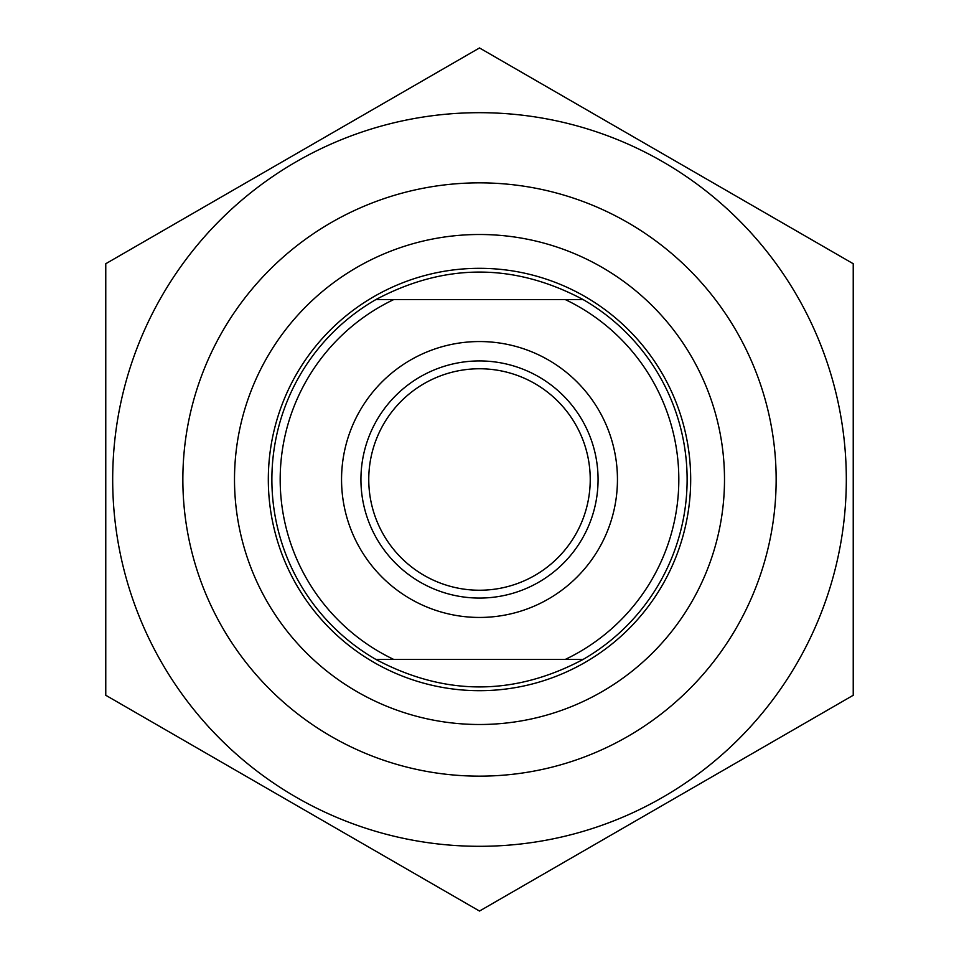 <?xml version="1.0" encoding="UTF-8"?>
<svg xmlns="http://www.w3.org/2000/svg" width="959" height="959" viewBox="0 0 959 959"><rect width="100%" height="100%" fill="white"/><g stroke="black" fill="none" stroke-linecap="round" stroke-linejoin="round"><path stroke-width="1.44" d="M479.5 112.683A366.817 366.817 0 0 0 161.831 662.909A366.817 366.817 0 0 0 797.169 662.909A366.817 366.817 0 0 0 479.5 112.683M105.766 263.725L479.5 47.95L853.234 263.725L853.234 695.275L479.5 911.05L105.766 695.275L105.766 263.725M182.857 479.5A296.643 296.643 0 0 0 627.821 736.404A296.643 296.643 0 0 0 627.821 222.596A296.643 296.643 0 0 0 182.857 479.5M375.916 299.556C444.976 262.922 514.024 262.922 583.084 299.556L375.916 299.556A207.635 207.635 0 0 0 375.916 659.444L583.084 659.444C514.024 696.078 444.976 696.078 375.916 659.444M583.084 659.444A207.635 207.635 0 0 0 583.084 299.556M565.235 299.556A199.328 199.328 0 0 1 565.235 659.444M479.5 598.068A118.568 118.568 0 0 1 360.932 479.5A118.568 118.568 0 0 1 479.5 360.932A118.568 118.568 0 0 1 598.068 479.5A118.568 118.568 0 0 1 479.5 598.068M393.765 659.444A199.328 199.328 0 0 1 393.765 299.556M479.5 341.548A137.952 137.952 0 0 0 360.033 548.476A137.952 137.952 0 0 0 598.967 548.476A137.952 137.952 0 0 0 479.5 341.548M234.499 479.5A245.001 245.001 0 0 1 479.5 234.499A245.001 245.001 0 0 1 724.501 479.5A245.001 245.001 0 0 1 479.5 724.501A245.001 245.001 0 0 1 234.499 479.5M368.759 479.5A110.741 110.741 0 0 0 534.87 575.4A110.741 110.741 0 0 0 534.87 383.6A110.741 110.741 0 0 0 368.759 479.5M690.684 479.5A211.184 211.184 0 0 0 479.5 268.316A211.184 211.184 0 0 0 268.316 479.5A211.184 211.184 0 0 0 479.5 690.684A211.184 211.184 0 0 0 690.684 479.5"/></g></svg>
